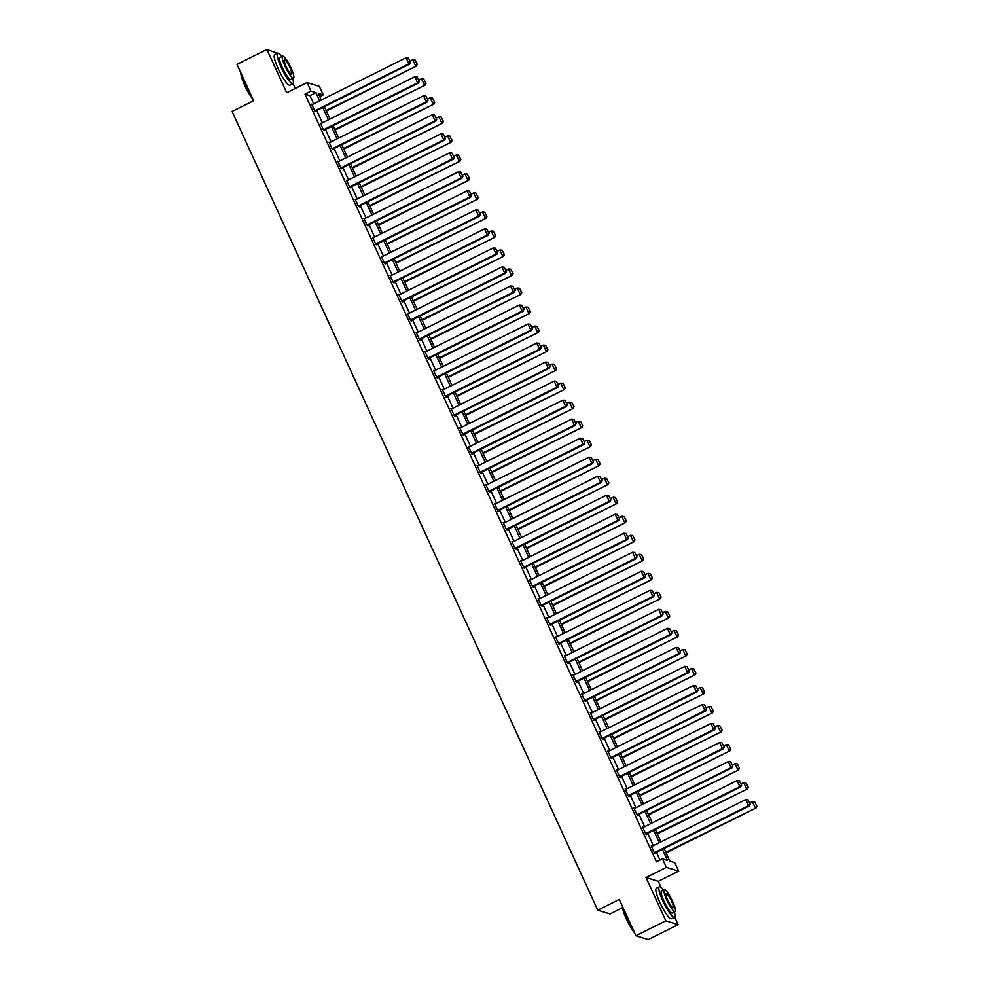 <?xml version="1.0" encoding="UTF-8"?>
<svg xmlns="http://www.w3.org/2000/svg" width="989" height="989" viewBox="0 0 989 989"><rect width="100%" height="100%" fill="white"/><g stroke="black" fill="none" stroke-linecap="round" stroke-linejoin="round"><path stroke-width="1.48" d="M664.015 848.55L669.763 861.098L674.758 862.643L678.664 871.173L666.363 867.378L662.457 858.848L667.439 860.381L662.395 849.353M661.171 887.553L658.315 881.323L678.664 871.173M658.315 881.323L646.015 877.54L665.832 920.821L635.915 935.755L648.215 939.55L678.133 924.616L674.708 917.124M622.551 907.717L610.04 913.96L597.739 910.177L232.069 111.473L253.617 100.717L236.977 64.384L266.894 49.45L286.711 92.743L307.06 82.582L319.348 86.377L323.267 94.907L318.273 93.374L321.326 100.025M295.303 88.441L293.065 83.546M279.528 53.987L266.894 49.45M319.781 96.65L323.267 94.907M665.832 920.821L678.133 924.616M313.711 103.833L309.965 95.649L304.983 94.103L656.473 861.827L662.457 858.848M659.96 860.096L656.412 852.345M653.37 845.706L647.696 833.319M644.655 826.68L638.993 814.306M635.952 807.654L630.277 795.28M627.236 788.641L621.574 776.254M618.533 769.615L612.859 757.228M609.817 750.589L604.155 738.214M601.114 731.563L595.452 719.188M592.399 712.55L586.737 700.163M583.695 693.524L578.033 681.149M574.992 674.498L569.318 662.123M566.277 655.472L560.615 643.097M557.573 636.459L551.899 624.071M548.858 617.433L543.196 605.058M540.155 598.407L534.48 586.032M531.439 579.393L525.777 567.006M522.736 560.367L517.062 547.993M514.02 541.342L508.358 528.967M505.317 522.316L499.643 509.941M496.602 503.302L490.94 490.915M487.898 484.276L482.224 471.901M479.183 465.25L473.521 452.875M470.48 446.237L464.805 433.85M461.764 427.211L456.102 414.824M453.061 408.185L447.387 395.81M444.345 389.159L438.683 376.784M435.642 370.146L429.968 357.758M426.927 351.12L421.265 338.745M418.223 332.094L412.549 319.719M409.508 313.068L403.846 300.693M400.805 294.054L395.13 281.667M392.089 275.029L386.427 262.654M383.386 256.003L377.711 243.628M374.67 236.989L369.008 224.602M365.967 217.963L360.305 205.588M357.252 198.937L351.589 186.562M348.548 179.911L342.886 167.537M339.845 160.898L334.171 148.511M331.13 141.872L325.468 129.497M322.426 122.846L316.752 110.471M312.487 104.438L311.634 104.117L314.984 111.436L315.812 111.683L315.528 111.077M321.202 123.464L320.337 123.143L323.687 130.449L324.516 130.709L324.244 130.103M329.906 142.478L329.053 142.156L332.403 149.475L333.231 149.735L332.947 149.129M338.621 161.504L337.756 161.182L341.106 168.501L341.934 168.76L341.662 168.142M347.324 180.53L346.471 180.208L349.822 187.527L350.65 187.774L350.366 187.168M356.04 199.543L355.175 199.234L358.525 206.54L359.353 206.8L359.081 206.194M364.743 218.569L363.89 218.248L367.24 225.566L368.069 225.826L367.784 225.22M373.459 237.595L372.593 237.273L375.944 244.592L376.772 244.852L376.5 244.234M382.162 256.621L381.309 256.299L384.659 263.618L385.487 263.865L385.203 263.259M390.878 275.634L390.012 275.313L393.362 282.631L394.191 282.891L393.919 282.285M399.581 294.66L398.728 294.339L402.078 301.657L402.906 301.917L402.622 301.299M408.296 313.686L407.431 313.365L410.781 320.683L411.609 320.931L411.337 320.325M416.999 332.7L416.146 332.391L419.497 339.697L420.325 339.956L420.041 339.351M425.715 351.725L424.85 351.404L428.2 358.723L429.028 358.982L428.756 358.377M434.418 370.751L433.565 370.43L436.915 377.749L437.744 378.008L437.459 377.39M443.134 389.777L442.268 389.456L445.619 396.774L446.447 397.022L446.175 396.416M451.837 408.791L450.984 408.469L454.322 415.788L455.163 416.048L454.878 415.442M460.553 427.817L459.687 427.495L463.037 434.814L463.866 435.073L463.594 434.455M469.256 446.843L468.39 446.521L471.741 453.84L472.581 454.087L472.297 453.481M477.971 465.868L477.106 465.547L480.456 472.853L481.284 473.113L481.013 472.507M486.675 484.882L485.809 484.561L489.159 491.879L490 492.139L489.716 491.533M495.39 503.908L494.525 503.586L497.875 510.905L498.703 511.165L498.431 510.547M504.093 522.934L503.228 522.612L506.578 529.931L507.419 530.178L507.134 529.572M512.797 541.947L511.943 541.638L515.294 548.944L516.122 549.204L515.838 548.598M521.512 560.973L520.647 560.652L523.997 567.97L524.838 568.23L524.553 567.612M530.215 579.999L529.362 579.678L532.712 586.996L533.541 587.256L533.256 586.638M538.931 599.025L538.065 598.704L541.416 606.022L542.256 606.269L541.972 605.664M547.634 618.038L546.781 617.717L550.131 625.036L550.96 625.295L550.675 624.689M556.35 637.064L555.484 636.743L558.834 644.062L559.663 644.321L559.391 643.703M565.053 656.09L564.2 655.769L567.55 663.087L568.378 663.335L568.094 662.729M573.768 675.104L572.903 674.795L576.253 682.101L577.082 682.361L576.81 681.755M582.472 694.13L581.619 693.808L584.969 701.127L585.797 701.386L585.513 700.781M591.187 713.156L590.322 712.834L593.672 720.153L594.5 720.412L594.228 719.794M599.89 732.181L599.037 731.86L602.388 739.179L603.216 739.426L602.931 738.82M608.606 751.195L607.741 750.874L611.091 758.192L611.919 758.452L611.647 757.846M617.309 770.221L616.456 769.899L619.806 777.218L620.635 777.478L620.35 776.86M626.025 789.247L625.159 788.925L628.51 796.244L629.338 796.491L629.066 795.885M634.728 808.26L633.875 807.951L637.225 815.257L638.053 815.517L637.769 814.911M643.443 827.286L642.578 826.965L645.928 834.283L646.757 834.543L646.485 833.937M652.147 846.312L651.294 845.991L654.644 853.309L655.472 853.569L655.188 852.951M646.015 877.54L666.363 867.378M304.983 94.103L310.966 91.124L307.06 82.582M635.915 935.755L619.287 899.421L597.739 910.177M324.367 106.676L330.029 119.051M333.07 125.69L338.745 138.077M341.786 144.715L347.448 157.09M350.489 163.741L356.164 176.116M359.205 182.767L364.867 195.142M367.908 201.781L373.582 214.168M376.624 220.807L382.286 233.181M385.327 239.833L390.989 252.207M394.042 258.846L399.704 271.233M402.746 277.872L408.408 290.247M411.449 296.898L417.123 309.273M420.164 315.924L425.826 328.299M428.867 334.937L434.542 347.324M437.583 353.963L443.245 366.338M446.286 372.989L451.961 385.364M455.002 392.003L460.664 404.39M463.705 411.028L469.379 423.416M472.421 430.054L478.083 442.429M481.124 449.08L486.798 461.455M489.839 468.094L495.501 480.481M498.543 487.12L504.217 499.494M507.258 506.145L512.92 518.52M515.961 525.171L521.636 537.546M524.677 544.185L530.339 556.572M533.38 563.211L539.054 575.586M542.096 582.237L547.758 594.612M550.799 601.25L556.473 613.637M559.514 620.276L565.176 632.651M568.218 639.302L573.892 651.677M576.933 658.328L582.595 670.703M585.636 677.341L591.311 689.729M594.352 696.367L600.014 708.742M603.055 715.393L608.73 727.768M611.771 734.407L617.433 746.794M620.474 753.433L626.136 765.82M629.189 772.458L634.851 784.833M637.893 791.484L643.555 803.859M646.596 810.498L652.27 822.885M655.311 829.524L660.973 841.899M319.694 100.841L315.948 92.657L310.966 91.124M659.354 842.715L653.68 830.34M650.638 823.689L644.976 811.314M641.935 804.675L636.261 792.288M633.22 785.649L627.558 773.274M624.516 766.623L618.842 754.248M615.801 747.597L610.139 735.223M607.098 728.584L601.436 716.197M598.382 709.558L592.72 697.183M589.679 690.532L584.017 678.157M580.976 671.519L575.301 659.131M572.26 652.493L566.598 640.118M563.557 633.467L557.883 621.092M554.841 614.441L549.179 602.066M546.138 595.427L540.464 583.04M537.423 576.402L531.761 564.027M528.719 557.376L523.045 545.001M520.004 538.362L514.342 525.975M511.301 519.336L505.626 506.949M502.585 500.31L496.923 487.936M493.882 481.284L488.207 468.91M485.166 462.271L479.504 449.884M476.463 443.245L470.789 430.87M467.748 424.219L462.086 411.844M459.044 405.193L453.37 392.818M450.329 386.18L444.667 373.793M441.626 367.154L435.951 354.779M432.91 348.128L427.248 335.753M424.207 329.114L418.532 316.727M415.491 310.089L409.829 297.714M406.788 291.063L401.114 278.688M398.073 272.037L392.41 259.662M389.369 253.023L383.695 240.636M380.654 233.997L374.992 221.623M371.951 214.972L366.289 202.597M363.235 195.958L357.573 183.571M354.532 176.932L348.87 164.545M345.829 157.906L340.154 145.531M337.113 138.88L331.451 126.505M328.41 119.867L322.735 107.48M309.965 95.649L315.948 92.657M311.906 104.723L406.108 57.708L408.902 63.803L409.743 64.062L410.62 62.295L408.333 57.918L410.62 62.295M314.947 111.374L409.743 64.062M314.7 110.817L408.902 63.803L410.287 62.183M408.333 57.918L406.108 57.708M326.358 111.04L416.381 66.102L326.11 110.496M410.076 61.095L412.759 59.748L414.984 59.97L417.271 64.334L414.984 59.97M416.938 64.236L415.553 65.855L412.759 59.748M417.271 64.334L416.381 66.102M252.961 99.296A16.615 3.115 -116.5 0 1 244.728 85.425A16.615 3.115 -116.5 0 1 240.871 72.902M241.044 73.273A17.023 3.19 63.5 0 0 244.988 85.215A17.023 3.19 63.5 0 0 252.479 98.245M281.791 56.497A17.023 3.19 63.5 0 0 277.686 53.221A17.023 3.19 63.5 0 0 281.136 67.178A17.023 3.19 63.5 0 0 292.892 83.682A17.023 3.19 63.5 0 0 292.744 78.428M277.686 53.221L274.695 54.716A17.023 3.19 63.5 0 0 278.144 68.661A17.023 3.19 63.5 0 0 289.901 85.178L292.892 83.682M293.51 78.044L290.754 79.417A12.251 2.299 -116.5 0 1 282.298 67.536A12.251 2.299 -116.5 0 1 279.813 57.486L282.57 56.113A12.251 2.299 63.5 0 0 285.042 66.164A12.251 2.299 63.5 0 0 293.51 78.044A12.251 2.299 63.5 0 0 291.026 68.006A12.251 2.299 63.5 0 0 282.57 56.113M286.105 66.486A7.9 1.484 63.5 0 0 291.57 74.15A7.9 1.484 63.5 0 0 289.962 67.672A7.9 1.484 63.5 0 0 284.511 60.02A7.9 1.484 63.5 0 0 286.105 66.486M634.604 932.874A16.615 3.115 -116.5 0 1 626.371 918.991A16.615 3.115 -116.5 0 1 622.514 906.468M622.687 906.851A17.023 3.19 63.5 0 0 626.63 918.781A17.023 3.19 63.5 0 0 634.122 931.823M663.434 890.075A17.023 3.19 63.5 0 0 659.317 886.799A17.023 3.19 63.5 0 0 662.766 900.744A17.023 3.19 63.5 0 0 674.523 917.26A17.023 3.19 63.5 0 0 674.387 912.006M659.317 886.799L656.325 888.295A17.023 3.19 63.5 0 0 659.774 902.24A17.023 3.19 63.5 0 0 671.531 918.756L674.523 917.26M675.153 911.623L672.396 912.995A12.251 2.299 -116.5 0 1 663.928 901.103A12.251 2.299 -116.5 0 1 661.456 891.064L664.2 889.692A12.251 2.299 63.5 0 0 666.685 899.73A12.251 2.299 63.5 0 0 675.153 911.623A12.251 2.299 63.5 0 0 672.668 901.572A12.251 2.299 63.5 0 0 664.2 889.692M667.748 900.064A7.9 1.484 63.5 0 0 673.2 907.717A7.9 1.484 63.5 0 0 671.605 901.251A7.9 1.484 63.5 0 0 666.153 893.586A7.9 1.484 63.5 0 0 667.748 900.064M320.621 123.749L414.824 76.722L417.618 82.829L418.446 83.076L419.336 81.308L417.049 76.944L419.336 81.308M323.663 130.387L418.446 83.076M323.415 129.843L417.618 82.829L419.002 81.209M417.049 76.944L414.824 76.722M329.325 142.775L423.527 95.748L426.321 101.842L427.149 102.102L428.039 100.334L425.752 95.958L428.039 100.334M332.366 149.413L427.149 102.102M332.119 148.869L426.321 101.842L427.705 100.235M425.752 95.958L423.527 95.748M335.073 130.066L425.097 85.128L334.826 129.522M418.792 80.121L421.475 78.774L423.7 78.996L425.987 83.36L423.7 78.996M425.653 83.261L424.269 84.869L421.475 78.774M425.987 83.36L425.097 85.128M343.776 149.092L433.8 104.154L343.529 148.535M427.495 99.135L430.178 97.8L432.403 98.01L434.69 102.386L432.403 98.01M434.356 102.275L432.972 103.894L430.178 97.8M434.69 102.386L433.8 104.154M338.04 161.788L432.242 114.773L435.036 120.868L435.865 121.128L436.755 119.36L434.468 114.984L436.755 119.36M341.081 168.439L435.865 121.128M340.834 167.895L435.036 120.868L436.421 119.249M434.468 114.984L432.242 114.773M346.743 180.814L440.946 133.799L443.74 139.894L444.568 140.141L445.458 138.373L443.171 134.01L445.458 138.373M349.785 187.465L444.568 140.141M349.537 186.909L443.74 139.894L445.124 138.275M443.171 134.01L440.946 133.799M355.459 199.84L449.661 152.813L452.455 158.908L453.283 159.167L454.174 157.399L451.886 153.035L454.174 157.399M358.5 206.478L453.283 159.167M358.253 205.935L452.455 158.908L453.84 157.3M451.886 153.035L449.661 152.813M352.492 168.105L442.516 123.18L352.245 167.561M436.198 118.161L438.893 116.826L441.119 117.036L443.393 121.412L441.119 117.036M443.072 121.301L441.675 122.92L438.893 116.826M443.393 121.412L442.516 123.18M361.195 187.131L451.219 142.193L360.948 186.587M444.914 137.187L447.597 135.839L449.822 136.062L452.109 140.426L449.822 136.062M451.775 140.327L450.391 141.946L447.597 135.839M452.109 140.426L451.219 142.193M369.911 206.157L459.934 161.219L369.663 205.613M453.617 156.2L456.312 154.865L458.537 155.075L460.812 159.452L458.537 155.075M460.491 159.353L459.094 160.96L456.312 154.865M460.812 159.452L459.934 161.219M364.162 218.866L458.364 171.839L461.158 177.933L461.987 178.193L462.877 176.425L460.59 172.049L462.877 176.425M367.203 225.504L461.987 178.193M366.956 224.96L461.158 177.933L462.543 176.326M460.59 172.049L458.364 171.839M378.614 225.171L468.638 180.245L378.367 224.627M462.333 175.226L465.015 173.891L467.241 174.101L469.528 178.477L467.241 174.101M469.194 178.366L467.809 179.986L465.015 173.891M469.528 178.477L468.638 180.245M372.878 237.879L467.08 190.865L469.874 196.959L470.702 197.219L471.592 195.451L469.305 191.075L471.592 195.451M375.919 244.53L470.702 197.219M375.672 243.974L469.874 196.959L471.259 195.34M469.305 191.075L467.08 190.865M387.329 244.196L477.353 199.259L387.082 243.653M471.036 194.252L473.731 192.904L475.944 193.127L478.231 197.491L475.944 193.127M477.91 197.392L476.513 199.012L473.731 192.904M478.231 197.491L477.353 199.259M381.581 256.905L475.783 209.878L478.577 215.985L479.405 216.232L480.295 214.465L478.008 210.101L480.295 214.465M384.622 263.544L479.405 216.232M384.375 263L478.577 215.985L479.962 214.366M478.008 210.101L475.783 209.878M396.033 263.222L486.056 218.285L395.785 262.678M479.752 213.278L482.434 211.93L484.659 212.153L486.947 216.517L484.659 212.153M486.613 216.418L485.228 218.025L482.434 211.93M486.947 216.517L486.056 218.285M390.296 275.931L484.499 228.904L487.293 234.999L488.121 235.258L489.011 233.491L486.724 229.114L489.011 233.491M393.338 282.57L488.121 235.258M393.09 282.026L487.293 234.999L488.677 233.392M486.724 229.114L484.499 228.904M404.748 282.248L494.772 237.311L404.501 281.692M488.455 232.291L491.15 230.956L493.363 231.166L495.65 235.543L493.363 231.166M495.328 235.444L493.931 237.051L491.15 230.956M495.65 235.543L494.772 237.311M399 294.945L493.202 247.93L495.996 254.025L496.824 254.284L497.714 252.516L495.427 248.14L497.714 252.516M402.041 301.596L496.824 254.284M401.794 301.052L495.996 254.025L497.38 252.405M495.427 248.14L493.202 247.93M413.451 301.262L503.475 256.336L413.204 300.718M497.17 251.317L499.853 249.982L502.078 250.192L504.365 254.569L502.078 250.192M504.031 254.457L502.647 256.077L499.853 249.982M504.365 254.569L503.475 256.336M407.715 313.97L501.918 266.956L504.711 273.051L505.54 273.298L506.43 271.53L504.143 267.166L506.43 271.53M410.756 320.621L505.54 273.298M410.497 320.065L504.711 273.051L506.096 271.431M504.143 267.166L501.918 266.956M422.167 320.288L512.191 275.35L421.92 319.744M505.874 270.343L508.569 268.996L510.781 269.218L513.068 273.582L510.781 269.218M512.735 273.483L511.35 275.103L508.569 268.996M513.068 273.582L512.191 275.35M416.418 332.996L510.621 285.969L513.415 292.064L514.243 292.324L515.133 290.556L512.846 286.192L515.133 290.556M419.46 339.635L514.243 292.324M419.212 339.091L513.415 292.064L514.799 290.457M512.846 286.192L510.621 285.969M430.87 339.314L520.894 294.376L430.623 338.77M514.589 289.369L517.272 288.022L519.497 288.232L521.784 292.608L519.497 288.232M521.45 292.509L520.066 294.116L517.272 288.022M521.784 292.608L520.894 294.376M425.134 352.022L519.336 304.995L522.13 311.09L522.958 311.35L523.849 309.582L521.562 305.205L523.849 309.582M428.175 358.661L522.958 311.35M427.916 358.117L522.13 311.09L523.515 309.483M521.562 305.205L519.336 304.995M439.586 358.327L529.61 313.402L439.339 357.783M523.292 308.383L525.975 307.047L528.2 307.258L530.487 311.634L528.2 307.258M530.153 311.523L528.769 313.142L525.975 307.047M530.487 311.634L529.61 313.402M433.837 371.036L528.039 324.021L530.833 330.116L531.662 330.375L532.552 328.608L530.265 324.231L532.552 328.608M436.878 377.687L531.662 330.375M436.631 377.143L530.833 330.116L532.218 328.496M530.265 324.231L528.039 324.021M448.289 377.353L538.313 332.415L448.042 376.809M532.008 327.408L534.69 326.073L536.916 326.283L539.203 330.647L536.916 326.283M538.869 330.549L537.484 332.168L534.69 326.073M539.203 330.647L538.313 332.415M442.553 390.062L536.755 343.035L539.549 349.142L540.377 349.389L541.267 347.621L538.98 343.257L541.267 347.621M445.594 396.7L540.377 349.389M445.334 396.156L539.549 349.142L540.934 347.522M538.98 343.257L536.755 343.035M457.005 396.379L547.016 351.441L456.745 395.835M540.711 346.434L543.394 345.087L545.619 345.309L547.906 349.673L545.619 345.309M547.572 349.574L546.188 351.182L543.394 345.087M547.906 349.673L547.016 351.441M451.256 409.087L545.458 362.061L548.252 368.155L549.08 368.415L549.971 366.647L547.683 362.283L549.971 366.647M454.297 415.726L549.08 368.415M454.05 415.182L548.252 368.155L549.637 366.548M547.683 362.283L545.458 362.061M465.708 415.405L555.731 370.467L465.46 414.848M549.427 365.448L552.109 364.113L554.335 364.323L556.622 368.699L554.335 364.323M556.288 368.6L554.903 370.207L552.109 364.113M556.622 368.699L555.731 370.467M459.972 428.113L554.174 381.086L556.955 387.181L557.796 387.441L558.674 385.673L556.399 381.297L558.674 385.673M463.013 434.752L557.796 387.441M462.753 434.208L556.955 387.181L558.352 385.562M556.399 381.297L554.174 381.086M474.423 434.418L564.435 389.493L474.164 433.874M558.13 384.474L560.812 383.139L563.038 383.349L565.325 387.725L563.038 383.349M564.991 387.614L563.606 389.233L560.812 383.139M565.325 387.725L564.435 389.493M468.675 447.127L562.877 400.112L565.671 406.207L566.499 406.467L567.389 404.699L565.102 400.322L567.389 404.699M471.716 453.778L566.499 406.467M471.469 453.222L565.671 406.207L567.056 404.588M565.102 400.322L562.877 400.112M483.127 453.444L573.15 408.506L482.879 452.9M566.845 403.5L569.528 402.152L571.753 402.375L574.04 406.739L571.753 402.375M573.707 406.64L572.322 408.259L569.528 402.152M574.04 406.739L573.15 408.506M477.39 466.153L571.593 419.126L574.374 425.233L575.215 425.48L576.093 423.712L573.818 419.348L576.093 423.712M480.431 472.791L575.215 425.48M480.172 472.248L574.374 425.233L575.771 423.613M573.818 419.348L571.593 419.126M491.842 472.47L581.853 427.532L491.582 471.926M575.549 422.526L578.231 421.178L580.456 421.401L582.744 425.764L580.456 421.401M582.41 425.666L581.025 427.273L578.231 421.178M582.744 425.764L581.853 427.532M486.094 485.179L580.296 438.152L583.09 444.246L583.918 444.506L584.808 442.738L582.521 438.362L584.808 442.738M489.135 491.817L583.918 444.506M488.887 491.273L583.09 444.246L584.474 442.639M582.521 438.362L580.296 438.152M500.545 491.496L590.569 446.558L500.298 490.94M584.264 441.539L586.947 440.204L589.172 440.414L591.459 444.79L589.172 440.414M591.125 444.679L589.741 446.299L586.947 440.204M591.459 444.79L590.569 446.558M494.809 504.192L589.011 457.178L591.793 463.272L592.634 463.532L593.511 461.764L591.224 457.388L593.511 461.764M497.85 510.843L592.634 463.532M497.591 510.299L591.793 463.272L593.19 461.653M591.224 457.388L589.011 457.178M509.261 510.509L599.272 465.572L509.001 509.965M592.967 460.565L595.65 459.23L597.875 459.44L600.162 463.804L597.875 459.44M599.829 463.705L598.444 465.325L595.65 459.23M600.162 463.804L599.272 465.572M503.512 523.218L597.715 476.191L600.508 482.298L601.337 482.545L602.227 480.778L599.94 476.414L602.227 480.778M506.553 529.857L601.337 482.545M506.306 529.313L600.508 482.298L601.893 480.679M599.94 476.414L597.715 476.191M517.964 529.535L607.988 484.598L517.717 528.991M601.683 479.591L604.366 478.243L606.591 478.466L608.878 482.83L606.591 478.466M608.544 482.731L607.159 484.338L604.366 478.243M608.878 482.83L607.988 484.598M512.215 542.244L606.43 495.217L609.212 501.312L610.052 501.571L610.93 499.804L608.643 495.44L610.93 499.804M515.269 548.883L610.052 501.571M515.009 548.339L609.212 501.312L610.596 499.705M608.643 495.44L606.43 495.217M526.68 548.561L616.691 503.624L526.42 548.017M610.386 498.604L613.069 497.269L615.294 497.479L617.581 501.856L615.294 497.479M617.247 501.757L615.863 503.364L613.069 497.269M617.581 501.856L616.691 503.624M520.931 561.27L615.133 514.243L617.927 520.338L618.755 520.597L619.646 518.829L617.359 514.453L619.646 518.829M523.972 567.909L618.755 520.597M523.725 567.365L617.927 520.338L619.312 518.731M617.359 514.453L615.133 514.243M535.383 567.575L625.407 522.649L535.136 567.031M619.102 517.63L621.784 516.295L624.01 516.505L626.297 520.882L624.01 516.505M625.963 520.77L624.578 522.39L621.784 516.295M626.297 520.882L625.407 522.649M529.634 580.283L623.849 533.269L626.63 539.364L627.471 539.623L628.349 537.855L626.062 533.479L628.349 537.855M532.675 586.934L627.471 539.623M532.428 586.378L626.63 539.364L628.015 537.744M626.062 533.479L623.849 533.269M544.098 586.601L634.11 541.663L543.839 586.057M627.805 536.656L630.488 535.309L632.713 535.531L635 539.895L632.713 535.531M634.666 539.796L633.281 541.416L630.488 535.309M635 539.895L634.11 541.663M538.35 599.309L632.552 552.282L635.346 558.389L636.174 558.637L637.064 556.869L634.777 552.505L637.064 556.869M541.391 605.948L636.174 558.637M541.144 605.404L635.346 558.389L636.731 556.77M634.777 552.505L632.552 552.282M552.802 605.627L642.825 560.689L552.554 605.083M636.52 555.682L639.203 554.335L641.428 554.557L643.715 558.921L641.428 554.557M643.382 558.822L641.997 560.429L639.203 554.335M643.715 558.921L642.825 560.689M547.053 618.335L641.255 571.308L644.049 577.403L644.89 577.663L645.768 575.895L643.48 571.518L645.768 575.895M550.094 624.974L644.89 577.663M549.847 624.43L644.049 577.403L645.434 575.796M643.48 571.518L641.255 571.308M561.505 624.652L651.528 579.715L561.258 624.096M645.224 574.696L647.906 573.36L650.132 573.571L652.419 577.947L650.132 573.571M652.085 577.848L650.7 579.455L647.906 573.36M652.419 577.947L651.528 579.715M555.769 637.349L649.971 590.334L652.765 596.429L653.593 596.688L654.483 594.921L652.196 590.544L654.483 594.921M558.81 644L653.593 596.688M558.562 643.456L652.765 596.429L654.149 594.809M652.196 590.544L649.971 590.334M570.22 643.666L660.244 598.741L569.973 643.122M653.939 593.721L656.622 592.386L658.847 592.596L661.134 596.973L658.847 592.596M660.8 596.862L659.416 598.481L656.622 592.386M661.134 596.973L660.244 598.741M564.472 656.375L658.674 609.36L661.468 615.455L662.296 615.702L663.186 613.934L660.899 609.57L663.186 613.934M567.513 663.026L662.296 615.702M567.266 662.469L661.468 615.455L662.853 613.835M660.899 609.57L658.674 609.36M578.924 662.692L668.947 617.754L578.676 662.148M662.642 612.747L665.325 611.4L667.55 611.622L669.837 615.986L667.55 611.622M669.504 615.887L668.119 617.507L665.325 611.4M669.837 615.986L668.947 617.754M573.187 675.4L667.39 628.374L670.183 634.468L671.012 634.728L671.902 632.96L669.615 628.596L671.902 632.96M576.228 682.039L671.012 634.728M575.981 681.495L670.183 634.468L671.568 632.861M669.615 628.596L667.39 628.374M587.639 681.718L677.663 636.78L587.392 681.174M671.346 631.761L674.041 630.426L676.266 630.636L678.541 635.012L676.266 630.636M678.219 634.913L676.822 636.52L674.041 630.426M678.541 635.012L677.663 636.78M581.891 694.426L676.093 647.399L678.887 653.494L679.715 653.754L680.605 651.986L678.318 647.61L680.605 651.986M584.932 701.065L679.715 653.754M584.684 700.521L678.887 653.494L680.271 651.887M678.318 647.61L676.093 647.399M596.342 700.731L686.366 655.806L596.095 700.187M680.061 650.787L682.744 649.452L684.969 649.662L687.256 654.038L684.969 649.662M686.922 653.927L685.538 655.546L682.744 649.452M687.256 654.038L686.366 655.806M590.606 713.44L684.808 666.425L687.602 672.52L688.431 672.78L689.321 671.012L687.034 666.635L689.321 671.012M593.647 720.091L688.431 672.78M593.4 719.547L687.602 672.52L688.987 670.901M687.034 666.635L684.808 666.425M605.058 719.757L695.082 674.819L604.811 719.213M688.764 669.813L691.459 668.477L693.685 668.688L695.959 673.052L693.685 668.688M695.638 672.953L694.241 674.572L691.459 668.477M695.959 673.052L695.082 674.819M599.309 732.466L693.512 685.439L696.305 691.546L697.134 691.793L698.024 690.025L695.737 685.661L698.024 690.025M602.35 739.104L697.134 691.793M602.103 738.56L696.305 691.546L697.69 689.926M695.737 685.661L693.512 685.439M613.761 738.783L703.785 693.845L613.514 738.239M697.48 688.839L700.163 687.491L702.388 687.714L704.675 692.077L702.388 687.714M704.341 691.979L702.956 693.586L700.163 687.491M704.675 692.077L703.785 693.845M608.025 751.492L702.227 704.465L705.021 710.559L705.849 710.819L706.739 709.051L704.452 704.687L706.739 709.051M611.066 758.13L705.849 710.819M610.819 757.586L705.021 710.559L706.406 708.952M704.452 704.687L702.227 704.465M622.477 757.809L712.5 712.871L622.229 757.253M706.183 707.852L708.878 706.517L711.091 706.727L713.378 711.103L711.091 706.727M713.057 711.004L711.66 712.612L708.878 706.517M713.378 711.103L712.5 712.871M616.728 770.518L710.93 723.491L713.724 729.585L714.553 729.845L715.443 728.077L713.156 723.701L715.443 728.077M619.769 777.156L714.553 729.845M619.522 776.612L713.724 729.585L715.109 727.966M713.156 723.701L710.93 723.491M631.18 776.822L721.204 731.897L630.933 776.278M714.899 726.878L717.581 725.543L719.807 725.753L722.094 730.129L719.807 725.753M721.76 730.018L720.375 731.637L717.581 725.543M722.094 730.129L721.204 731.897M625.444 789.531L719.646 742.516L722.44 748.611L723.268 748.858L724.158 747.091L721.871 742.727L724.158 747.091M628.485 796.182L723.268 748.858M628.238 795.626L722.44 748.611L723.824 746.992M721.871 742.727L719.646 742.516M639.895 795.848L729.919 750.911L639.648 795.304M723.602 745.904L726.297 744.556L728.51 744.779L730.797 749.143L728.51 744.779M730.475 749.044L729.078 750.663L726.297 744.556M730.797 749.143L729.919 750.911M634.147 808.557L728.349 761.53L731.143 767.625L731.971 767.884L732.861 766.116L730.574 761.753L732.861 766.116M637.188 815.196L731.971 767.884M636.941 814.652L731.143 767.625L732.528 766.018M730.574 761.753L728.349 761.53M648.599 814.874L738.622 769.937L648.351 814.33M732.317 764.93L735 763.582L737.225 763.805L739.512 768.169L737.225 763.805M739.179 768.07L737.794 769.677L735 763.582M739.512 768.169L738.622 769.937M642.862 827.583L737.065 780.556L739.859 786.651L740.687 786.91L741.577 785.142L739.29 780.766L741.577 785.142M645.904 834.221L740.687 786.91M645.644 833.678L739.859 786.651L741.243 785.043M739.29 780.766L737.065 780.556M657.314 833.9L747.338 788.962L657.067 833.344M741.021 783.943L743.716 782.608L745.929 782.818L748.216 787.195L745.929 782.818M747.882 787.083L746.497 788.703L743.716 782.608M748.216 787.195L747.338 788.962M651.566 846.596L745.768 799.582L748.562 805.676L749.39 805.936L750.28 804.168L747.993 799.792L750.28 804.168M654.607 853.247L749.39 805.936M654.359 852.703L748.562 805.676L749.946 804.057M747.993 799.792L745.768 799.582M666.017 852.914L756.041 807.976L665.77 852.37M749.736 802.969L752.419 801.634L754.644 801.844L756.931 806.208L754.644 801.844M756.597 806.109L755.213 807.729L752.419 801.634M756.931 806.208L756.041 807.976"/></g></svg>
